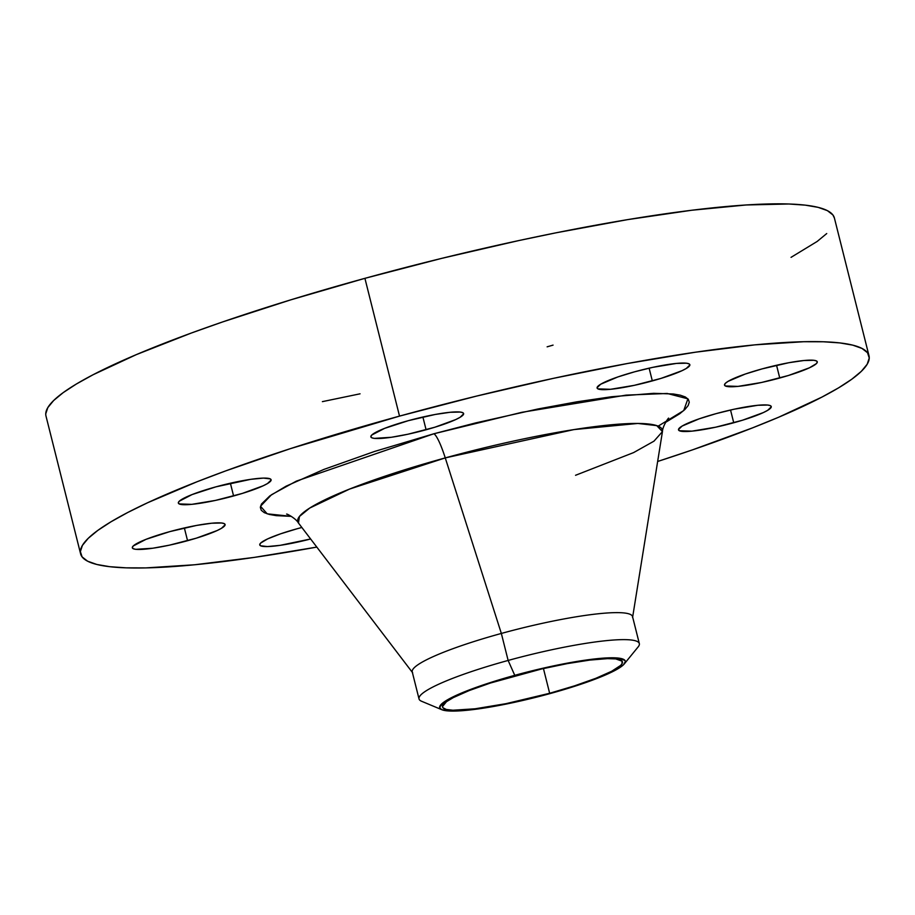 <?xml version="1.0" encoding="UTF-8"?>
<svg xmlns="http://www.w3.org/2000/svg" width="915" height="915" viewBox="0 0 915 915"><rect width="100%" height="100%" fill="white"/><g stroke="black" fill="none" stroke-linecap="round" stroke-linejoin="round"><path stroke-width="1.37" d="M779.752 378.009A47.82 6.657 -14.1 0 1 724.52 385.112A47.82 6.657 -14.1 0 1 762.046 368.905L745.279 374.041L728.1 381.338L725.423 383.282L724.497 384.849L725.343 385.97L737.948 386.393L761.646 382.459L788.467 375.482L809.375 367.83L816.374 363.632L817.301 362.066L816.455 360.945L813.847 360.293L803.85 360.521L788.844 362.717L762.046 368.905A47.82 6.657 -14.1 0 1 817.278 361.814A47.82 6.657 -14.1 0 1 779.752 378.009L776.549 365.257L779.752 378.009M652.326 380.915A47.82 6.657 -14.1 0 1 597.095 388.006A47.82 6.657 -14.1 0 1 634.61 371.81L617.854 376.946L600.675 384.231L597.06 387.743L597.918 388.875L610.511 389.298L634.221 385.352L661.042 378.387L681.938 370.724L686.261 368.482L689.876 364.971L689.018 363.85L686.422 363.198L676.425 363.427L652.715 367.361L634.61 371.81A47.82 6.657 -14.1 0 1 689.841 364.708A47.82 6.657 -14.1 0 1 652.326 380.915L649.124 368.162L652.326 380.915M426.093 429.764A47.82 6.657 -14.1 0 1 370.861 436.867A47.82 6.657 -14.1 0 1 408.376 420.66L384.563 428.38L371.765 435.037L370.827 436.604L371.684 437.736L374.292 438.376L391.288 437.29L407.987 434.213L434.808 427.236L455.716 419.585L460.039 417.343L463.642 413.832L462.796 412.699L460.188 412.047L450.191 412.276L435.185 414.472L408.376 420.66A47.82 6.657 -14.1 0 1 463.619 413.569A47.82 6.657 -14.1 0 1 426.093 429.764L422.89 417.023L426.093 429.764M233.588 495.964A47.82 6.657 -14.1 0 1 178.345 503.056A47.82 6.657 -14.1 0 1 215.871 486.86L192.058 494.58L179.249 501.226L178.322 502.793L179.18 503.925L191.773 504.348L215.483 500.402L242.303 493.425L263.2 485.774L267.523 483.532L271.137 480.02L270.28 478.888L263.428 478.099L250.676 479.334L215.871 486.86A47.82 6.657 -14.1 0 1 271.103 479.757A47.82 6.657 -14.1 0 1 233.588 495.964L230.386 483.212L233.588 495.964M187.564 540.708A47.82 6.657 -14.1 0 1 132.332 547.811A47.82 6.657 -14.1 0 1 169.858 531.604L146.034 539.324L133.235 545.981L132.309 547.547L133.155 548.68L135.763 549.32L152.759 548.234L169.458 545.157L196.279 538.18L217.187 530.528L221.51 528.287L225.113 524.775L224.267 523.643L221.659 522.991L211.662 523.22L196.656 525.416L169.858 531.604A47.82 6.657 -14.1 0 1 225.09 524.512A47.82 6.657 -14.1 0 1 187.564 540.708L184.361 527.966L187.564 540.708M310.631 538.981A47.82 6.657 -14.1 0 1 259.757 544.905A47.82 6.657 -14.1 0 1 297.284 528.71L280.528 533.845L267.66 538.889L260.661 543.075L259.734 544.642L260.581 545.775L267.443 546.564L280.196 545.329L310.631 538.981M733.739 422.764A47.82 6.657 -14.1 0 1 678.507 429.856A47.82 6.657 -14.1 0 1 716.022 413.66L699.266 418.796L682.087 426.081L678.473 429.593L679.33 430.725L691.923 431.148L715.633 427.202L742.454 420.237L763.35 412.585L767.674 410.332L771.288 406.82L770.43 405.7L767.834 405.048L757.837 405.276L734.127 409.211L716.022 413.66A47.82 6.657 -14.1 0 1 771.254 406.557A47.82 6.657 -14.1 0 1 733.739 422.764L730.536 410.012L733.739 422.764M665.582 422.353L679.765 413.717L684.969 409.428L688.149 405.562L689.269 402.188L688.32 399.306L685.324 396.973L680.303 395.188L673.303 393.976L653.642 393.324L611.575 396.744L576.725 401.845L537.951 408.982L475.731 422.89L433.87 433.767L374.521 451.461L323.807 469.452L286.098 486.174L269.845 495.896L261.461 504.051L260.34 507.436L261.278 510.307L264.275 512.652L269.307 514.436L276.307 515.648L291.325 516.357L267.191 513.83L260.512 506.258L271.481 494.752L296.346 481.13L433.87 433.767A35.868 5.559 -105.4 0 1 445.262 457.9L349.61 489.056L309.739 508.054L299.445 516.472L298.462 523.025C295.991 518.531 287.058 513.773 286.612 514.07M624.305 663.89L638.167 646.871A113.563 15.807 165.9 0 0 508.134 660.447L514.756 675.327A95.686 13.313 -14.1 0 1 624.305 663.89A95.686 13.313 -14.1 0 1 550.201 693.547A95.686 13.313 -14.1 0 1 441.842 709.72A95.686 13.313 -14.1 0 1 514.756 675.327L508.134 660.447A113.563 15.807 -14.1 0 1 639.322 643.588L632.539 616.584A113.563 15.807 165.9 0 0 501.351 633.443L508.134 660.447L501.351 633.443A113.563 15.807 -14.1 0 1 632.574 617.545L662.449 431.606A187.975 26.158 165.9 0 0 445.262 457.9L501.351 633.443L445.262 457.9A187.975 26.158 165.9 0 0 298.462 523.025L412.665 672.788A113.563 15.807 -14.1 0 1 501.351 633.443A113.563 15.807 165.9 0 0 412.242 671.919L419.024 698.923A113.563 15.807 -14.1 0 1 508.134 660.447A113.563 15.807 165.9 0 0 421.598 701.267L441.842 709.72M869.01 355.786L834.4 218.01A406.454 56.57 165.9 0 0 364.913 278.332L399.523 416.108A406.454 56.57 -14.1 0 1 869.01 355.786A406.454 56.57 -14.1 0 1 657.645 461.48L692.529 449.848L752.507 427.877L778.631 417.24L821.864 397.121L838.575 387.857L851.774 379.233L861.335 371.33L867.18 364.239L869.25 358.017L867.523 352.733L861.999 348.432L852.757 345.149L839.879 342.919L823.477 341.775L803.725 341.718L754.921 344.852L695.366 352.218L627.324 363.529L553.426 378.341L476.509 396.103L399.523 416.108L364.913 278.332L290.821 299.834L222.471 321.988L191.281 333.049L136.369 354.608L93.136 374.715L76.425 383.98L63.227 392.604L53.665 400.507L47.82 407.598L45.75 413.82M549.652 693.273A92.724 12.902 -14.1 0 1 442.563 707.032A92.724 12.902 -14.1 0 1 515.305 675.613A92.724 12.902 -14.1 0 1 622.406 661.854A92.724 12.902 -14.1 0 1 549.652 693.273L543.441 668.545L549.652 693.273L574.551 685.838L595.837 678.301L611.655 671.278L620.656 665.399L621.994 663.775L622.063 661.156L615.761 658.914L607.514 658.64L589.866 660.081L567.277 663.615L541.691 668.945L490.406 683.036L469.132 690.585L453.314 697.596L446.486 701.679L442.505 706.517L442.894 707.73L446.268 709.457L452.948 710.223L475.102 708.793L505.995 703.669L549.652 693.273M322.389 401.639L360.053 393.816M547.124 346.831L553.06 345.115M791.04 257.355L817.164 241.457L826.725 233.554M834.423 218.079L832.913 214.956L827.4 210.644L818.159 207.362L805.269 205.143L788.867 203.999L746.194 204.971L691.751 210.244L627.644 219.623L556.331 232.753L518.828 240.565L441.899 258.316L364.913 278.332A406.454 56.57 165.9 0 0 45.99 416.05L80.6 553.827A406.454 56.57 -14.1 0 1 399.523 416.108L290.364 448.659L225.891 470.825L197.091 481.736L147.784 502.667L127.734 512.491L111.035 521.767L97.836 530.391L88.275 538.283L82.419 545.374L80.36 551.596L82.087 556.88L87.6 561.192L96.841 564.475L109.731 566.694L126.133 567.838L145.885 567.906L194.678 564.761L254.244 557.395L316.819 547.09A406.454 56.57 -14.1 0 1 80.6 553.827M301.859 527.486L297.284 528.71A47.82 6.657 -14.1 0 1 301.859 527.486M550.201 693.547L513.978 702.446L473.261 709.582L460.451 710.818L446.543 710.783L441.327 709.48L439.623 707.226L443.741 702.228L450.775 698.019L467.108 690.779L489.068 682.99L514.756 675.327L541.989 668.453L568.387 662.952L591.696 659.303L604.518 658.057L618.426 658.102L624.934 660.413L625.345 661.659L623.481 664.793L614.182 670.855L597.861 678.106L575.901 685.884L550.201 693.547M575.546 475.285L633.603 452.593L653.973 441.167L662.449 431.606L656.753 425.624L637.869 423.451L573.934 429.593L445.262 457.9A35.868 5.559 74.6 0 0 433.87 433.767L521.87 412.31L626.146 395.12L667.218 393.473L687.908 398.826L683.722 410.572L658.16 426.138M662.449 431.606C662.506 426.47 668.133 418.052 668.659 418.109"/></g></svg>
